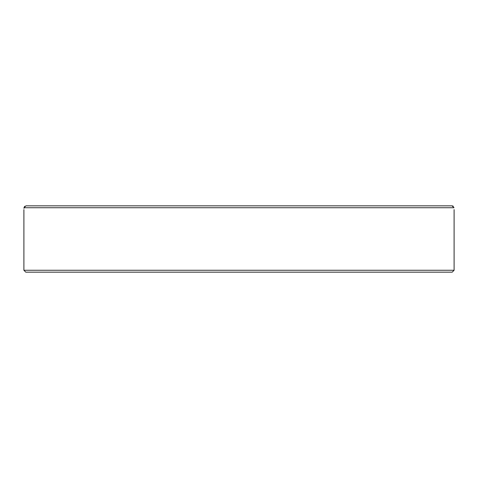 <?xml version="1.0" encoding="UTF-8"?>
<svg xmlns="http://www.w3.org/2000/svg" width="478" height="478" viewBox="0 0 478 478"><rect width="100%" height="100%" fill="white"/><g stroke="black" fill="none" stroke-linecap="round" stroke-linejoin="round"><path stroke-width="0.72" d="M23.99 207.733L454.01 207.733C454.13 210.254 454.13 210.254 454.01 207.733L452.039 205.833L25.961 205.833L23.99 207.733C23.87 210.254 23.87 210.254 23.99 207.733L24.719 206.287M23.966 208.348L23.99 207.745M452.672 205.94L453.281 206.287M400.259 205.833L384.336 205.833M294.538 272.167L321.712 272.167M400.259 272.167L416.177 272.167M61.823 272.167L93.664 272.167M25.794 272.167L452.206 272.167L454.1 270.267L23.9 270.267L25.794 272.167M23.9 209.627L23.9 270.267M454.1 209.627L454.1 270.267"/></g></svg>
